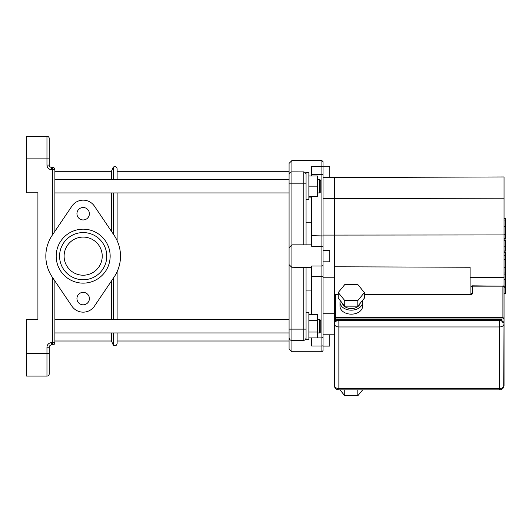 <?xml version="1.0" encoding="UTF-8"?>
<svg xmlns="http://www.w3.org/2000/svg" width="532" height="532" viewBox="0 0 532 532"><rect width="100%" height="100%" fill="white"/><g stroke="black" fill="none" stroke-linecap="round" stroke-linejoin="round"><path stroke-width="0.8" d="M111.454 231.334L111.454 192.943L111.454 231.334M111.454 179.37L111.454 171.304L111.454 179.37M113.336 332.946L113.336 345.228L111.454 341.012L111.454 332.946L111.454 341.012L54.882 341.012M111.454 319.373L111.454 280.982L111.454 319.373M113.336 179.37L113.336 167.088C115.311 166.05 116.568 166.609 117.113 168.777L117.113 179.37M117.113 192.943L117.113 240.604M117.113 271.712L117.113 319.373M117.113 332.946L117.113 343.539C116.568 345.707 115.311 346.266 113.336 345.228M54.882 342.708L51.491 342.708A4.529 4.529 0 0 0 46.962 347.236L46.962 353.454L26.6 353.454L26.6 376.084L46.962 376.084A2.261 2.261 0 0 0 49.23 373.823L49.23 347.236A2.261 2.261 0 0 1 51.491 344.969L52.621 344.969A2.261 2.261 0 0 0 54.882 342.708L54.882 280.982M49.23 154.333L49.23 138.493A2.261 2.261 0 0 0 46.962 136.232L46.962 165.08A4.529 4.529 0 0 0 51.491 169.608L51.491 167.347L52.621 167.347L51.491 167.347A2.261 2.261 0 0 1 49.23 165.08L49.23 138.493A2.261 2.261 0 0 0 46.962 136.232L26.6 136.232L26.6 158.862L49.23 158.862M54.882 169.608A2.261 2.261 0 0 0 52.621 167.347L52.621 169.608L54.882 169.608L54.882 231.334M49.23 357.983L49.23 373.823M26.6 353.454L26.6 319.513L37.912 319.513L37.912 192.803L26.6 192.803L26.6 158.862M26.6 136.232L46.962 136.232A2.261 2.261 0 0 1 49.23 138.493M83.172 232.57A23.588 23.588 0 0 1 103.6 267.955A23.588 23.588 0 0 1 62.743 267.955A23.588 23.588 0 0 1 83.172 232.57M83.172 229.172A26.986 26.986 0 0 0 59.803 269.651A26.986 26.986 0 0 0 106.54 269.651A26.986 26.986 0 0 0 83.172 229.172M52.236 277.066L71.92 306.186A13.579 13.579 0 0 0 94.417 306.186L114.101 277.066A37.333 37.333 0 0 0 114.101 235.25L94.417 206.13A13.579 13.579 0 0 0 71.92 206.13L52.236 235.25A37.333 37.333 0 0 0 52.236 277.066M83.172 292.361A6.224 6.224 0 0 0 77.778 301.697A6.224 6.224 0 0 0 88.558 301.697A6.224 6.224 0 0 0 83.172 292.361M83.172 207.507A6.224 6.224 0 0 0 77.778 216.843A6.224 6.224 0 0 0 88.558 216.843A6.224 6.224 0 0 0 83.172 207.507M83.172 237.092A19.066 19.066 0 0 0 66.66 265.687A19.066 19.066 0 0 0 99.677 265.687A19.066 19.066 0 0 0 83.172 237.092M504.043 252.301L505.4 252.301L505.4 293.631L504.043 293.631M505.4 287.739L504.043 287.739M505.4 286.795L504.043 286.795M505.4 279.386L504.043 279.386M505.4 274.918L504.043 274.918M505.4 272.963L504.043 272.963M505.4 267.244L504.043 267.244M505.4 219.197L505.4 239.101L504.043 239.101M505.4 220.062L504.043 220.062M504.043 240.464L505.4 240.464L505.4 251.131L504.043 251.131M505.4 246.176L504.043 246.176M505.4 259.237L504.043 259.237M344.537 389.883L358.049 389.883M357.817 390.169L357.817 395.768L362.644 389.883M339.988 389.883L344.749 395.748L357.817 395.768M344.749 390.149L344.749 395.748M338.239 292.54L338.239 298.139L344.749 306.146L357.817 306.166L364.367 298.179L364.367 292.58L357.863 284.567L344.796 284.547L338.239 292.54L344.749 300.547L357.817 300.567L364.367 292.58M357.817 306.166L357.817 300.567M344.749 306.146L344.749 300.547M342.382 303.24A9.051 6.397 -0 0 0 351.32 308.56A9.051 6.397 -0 0 0 360.231 303.22M340.221 300.567A11.312 8 -0 0 0 339.995 302.156A11.312 8 -0 0 0 351.306 310.156A11.312 8 -0 0 0 362.618 302.156A11.312 8 -0 0 0 362.398 300.58M339.995 302.156L339.995 306.159A11.312 8 -0 0 0 351.306 314.159A11.312 8 -0 0 0 362.618 306.159L362.618 302.156M337.075 320.51L336.596 319.759L337.827 320.317M500.552 320.317L501.782 319.759L501.304 320.51M502.913 285.824A1.131 1.131 0 0 1 504.043 286.961L504.043 318.961L504.043 286.961A1.131 0.798 180 0 0 502.913 286.156L472.363 285.824L472.363 293.358A1.131 0.798 180 0 0 471.232 294.156L471.232 294.741M334.335 384.556L334.335 295.759A1.131 0.798 180 0 1 335.466 294.961L335.466 318.961A1.131 0.798 180 0 1 334.335 318.156A1.131 0.798 0 0 1 335.466 317.358L502.913 317.358L502.913 286.156L472.363 286.156A1.131 0.798 180 0 0 471.232 286.961A1.131 1.131 0 0 1 472.363 285.824M503.711 385.693L504.043 318.961L502.913 317.358M504.043 323.755L504.043 385.361A4.529 3.199 -0 0 1 499.515 388.56L499.515 320.224C502.221 320.377 503.731 321.554 504.043 323.755A4.529 3.199 180 0 1 499.515 326.961L338.864 326.961A4.529 3.199 180 0 1 334.335 323.755A4.529 3.199 0 0 1 338.864 320.557L499.515 320.557A4.529 3.199 0 0 1 504.043 323.755M334.335 385.361L334.335 323.755C335.386 320.936 336.896 319.759 338.864 320.224L338.864 389.883A4.529 4.529 0 0 1 334.335 385.361A4.529 3.199 0 0 0 338.864 388.56L499.515 388.56L499.515 389.883A4.529 4.529 0 0 0 504.043 385.361M334.335 362.159L334.335 294.156L338.239 294.156M364.367 294.156L470.102 294.156L470.102 267.244L334.335 266.791L334.335 294.156M470.102 294.156L470.102 294.961L364.367 294.961M335.466 321.408L335.466 318.961L504.043 318.961L504.043 277.378L470.102 277.345M504.043 277.378L504.043 234.938L334.335 235.091L334.335 177.528L504.043 176.963L504.043 198.183L323.024 198.596M305.235 172.707L305.275 172.754A2.826 2.826 0 0 0 303.22 171.869L303.22 183.181L306.053 183.181L306.053 244.846L306.053 222.216L311.705 222.216M306.053 312.583L308.879 312.583L308.879 339.735L306.053 339.735L306.053 267.47L306.053 329.128L303.22 329.128L303.22 340.447A2.826 2.826 0 0 0 306.053 337.614L306.033 337.953M291.682 267.244L303.22 267.47L303.22 329.128L291.908 329.128L291.908 244.846L290.292 246.469M289.92 246.868L289.082 248.158L289.082 183.181L291.908 183.181L291.908 160.558L321.893 160.558L321.893 266.007A1.131 0.984 0 0 0 323.024 265.016L323.024 161.688L321.893 160.558M303.253 244.846L291.908 244.846L289.082 247.673L289.082 348.932L289.082 332.946L54.882 332.946M54.882 179.37L289.082 179.37L289.082 163.384L289.082 183.181M289.082 264.643L291.35 266.911M289.268 173.685L289.548 173.146M289.142 338.212L289.248 338.585M289.082 348.932L291.908 351.758L291.908 329.128L289.082 329.128M291.908 171.869A2.826 2.826 0 0 0 289.082 174.696A2.826 2.826 0 0 1 291.908 171.869L303.546 171.889M305.275 339.562L304.869 339.915M303.22 340.447L291.908 340.447A2.826 2.826 0 0 1 289.082 337.614M306.053 199.733L308.879 199.733L308.879 172.581L306.053 172.581L306.053 222.216M305.587 267.397L305.222 267.443M306.053 174.696A2.826 2.826 0 0 0 303.22 171.869A2.826 2.826 0 0 1 305.275 172.754M305.175 172.654L305.561 173.106M323.024 235.942L311.705 235.669L311.705 246.309L321.893 246.309A1.131 0.984 180 0 1 323.024 247.294M311.705 235.669L311.705 196.341M311.705 175.972L311.705 174.396L321.893 174.396A1.131 1.097 180 0 1 323.024 175.493M323.024 166.855A1.131 0.559 180 0 0 321.893 166.297L311.705 166.297L311.705 174.396M311.705 314.399L311.705 266.007L321.893 266.007L321.893 337.92L311.705 337.92L311.705 346.019L321.893 346.019A1.131 0.559 0 0 0 323.024 345.461L323.024 265.016M323.024 336.822A1.131 1.097 0 0 1 321.893 337.92L321.893 351.758L323.024 350.628L323.024 345.461M334.335 177.528L323.024 177.528L323.024 166.21L329.807 166.21L329.807 177.528M329.807 334.788L329.807 346.099L323.024 346.099L323.024 261.817L329.807 261.817L329.807 250.499L323.024 250.499L323.024 235.091L334.335 235.091L334.335 266.791M504.043 234.938L504.043 198.183M323.024 277.225L334.335 277.225M323.024 334.788L334.335 334.788M323.024 313.72L334.335 313.72M308.879 197.917L311.705 197.917M320.756 191.813L320.756 180.501L319.626 179.37L319.626 192.943L320.756 191.813M308.879 196.341L317.365 196.341L317.365 175.972L308.879 175.972M308.879 186.16L317.365 186.16M320.756 331.815L320.756 320.503L319.626 319.373L319.626 332.946L320.756 331.815M317.365 319.373L319.626 319.373M308.879 320.277L317.365 320.277L317.365 314.399L308.879 314.399M308.879 337.913L317.365 337.913L317.365 320.277M308.879 332.035L317.365 332.035M54.882 192.943L289.082 192.943L289.082 319.373L54.882 319.373M113.336 278.196L113.336 319.373M113.336 192.943L113.336 234.12M51.491 342.708L51.491 344.969M49.23 347.236L46.962 347.236M46.962 165.08L49.23 165.08M52.621 277.637L52.621 344.969M51.491 169.608L52.621 169.608L52.621 234.678M46.962 376.084L46.962 353.454L49.23 353.454M505.4 259.669L504.043 259.669M505.4 234.26L504.043 234.26M505.4 238.582L504.043 238.582M505.4 226.639L504.043 226.639M505.4 250.984L504.043 250.984M505.4 255.772L504.043 255.772M336.596 320.69L336.596 319.759L501.782 319.759L501.782 320.69M334.335 295.759A1.131 1.131 0 0 1 335.466 294.628L338.239 294.961M472.363 293.358A2.261 1.603 180 0 1 470.102 294.961M499.515 320.557A3.391 2.401 0 0 1 502.913 322.957M291.908 244.846L291.908 183.181L303.22 183.181L303.22 244.846L311.705 244.846M311.705 276.647L323.024 276.374M54.882 171.304L111.454 171.304L113.336 167.088M505.4 218.679L504.043 218.679M335.466 294.628L338.239 294.628M364.367 294.628L470.102 294.628L471.232 294.156M499.515 320.224L338.864 320.224M499.515 389.883L338.864 389.883M306.053 290.1L311.705 290.1M289.082 163.384L291.908 160.558M291.908 351.758L321.893 351.758M303.253 267.47L311.705 267.47M317.365 192.943L319.626 192.943M317.365 179.37L319.626 179.37M317.365 332.946L319.626 332.946M289.082 171.304L117.113 171.304M289.082 341.012L117.113 341.012"/></g></svg>
